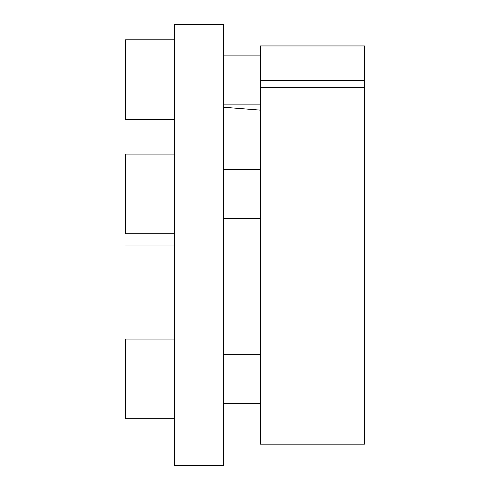 <?xml version="1.0" encoding="UTF-8"?>
<svg xmlns="http://www.w3.org/2000/svg" width="490" height="490" viewBox="0 0 490 490"><rect width="100%" height="100%" fill="white"/><g stroke="black" fill="none" stroke-linecap="round" stroke-linejoin="round"><path stroke-width="0.73" d="M223.556 24.5L223.556 465.5L174.55 465.5L174.55 24.5L223.556 24.5M260.312 87.643L260.312 45.944L364.462 45.944L364.462 444.142L260.312 444.142L260.312 87.643L364.462 87.643M260.312 80.44L364.462 80.44M260.312 104.143L223.556 104.143M260.312 55.131L223.556 55.131M174.55 119.456L125.538 119.456L125.538 39.812L174.55 39.812M260.312 218.436L223.556 218.436M260.312 169.424L223.556 169.424M174.55 233.748L125.538 233.748L125.538 154.111L174.55 154.111M260.312 403.362L223.556 403.362M260.312 354.356L223.556 354.356M174.55 418.68L125.538 418.68L125.538 339.037L174.55 339.037M174.55 245.043L125.538 245.043M260.312 110.128L223.556 107.23"/></g></svg>
